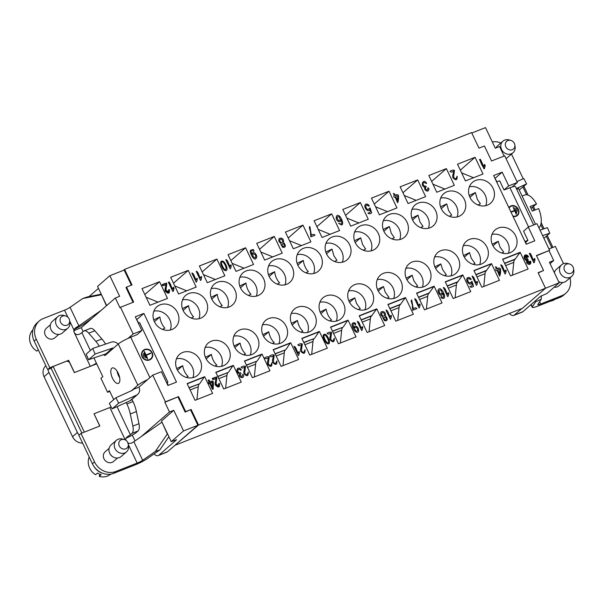 <?xml version="1.0" encoding="UTF-8"?>
<svg xmlns="http://www.w3.org/2000/svg" width="604" height="604" viewBox="0 0 604 604"><rect width="100%" height="100%" fill="white"/><g stroke="black" fill="none" stroke-linecap="round" stroke-linejoin="round"><path stroke-width="0.91" d="M461.615 172.872L473.551 177.735M520.172 252.298L528.107 269.014L510.554 275.93L502.619 259.222L520.172 252.298L514.963 259.426A10.238 4.477 -111.5 0 0 513.747 262.385L512.464 275.182M515.469 258.98L504.551 263.284M491.49 263.608L499.425 280.316L481.871 287.24L473.936 270.532L491.49 263.608L486.28 270.735A10.238 4.477 -111.5 0 0 485.065 273.695L483.781 286.485M486.786 270.29L475.869 274.594M462.807 274.918L470.743 291.626L453.189 298.55L445.254 281.834L462.807 274.918L457.59 282.045A10.238 4.477 -111.5 0 0 456.382 285.005L455.099 297.795M458.104 281.6L447.186 285.903M405.443 297.53L413.378 314.246L395.824 321.162L387.889 304.454L405.443 297.53L400.226 304.658A10.238 4.477 -111.5 0 0 399.017 307.617L397.734 320.407M400.739 304.212L389.822 308.516M434.125 286.221L442.06 302.936L424.506 309.852L416.571 293.144L434.125 286.221L428.908 293.348A10.238 4.477 -111.5 0 0 427.7 296.315L426.416 309.105M429.421 292.902L418.504 297.213M376.76 308.84L384.695 325.548L367.141 332.472L359.206 315.756L376.76 308.84L371.543 315.968A10.238 4.477 -111.5 0 0 370.335 318.927L369.052 331.717M372.056 315.522L361.139 319.826M340.369 343.027L341.653 330.237A10.238 4.477 68.5 0 1 342.861 327.277L332.457 331.135M311.687 354.337L312.97 341.539A10.238 4.477 68.5 0 1 314.178 338.58L303.774 342.438M283.004 365.639L284.288 352.849A10.238 4.477 68.5 0 1 285.496 349.89L275.092 353.748M254.322 376.949L255.605 364.159A10.238 4.477 68.5 0 1 256.813 361.2L246.409 365.058M225.639 388.259L226.923 375.469A10.238 4.477 68.5 0 1 228.131 372.502L217.727 376.368M196.957 399.561L198.24 386.771A10.238 4.477 68.5 0 1 199.448 383.812L189.044 387.67M158.044 302.121L146.108 297.259M186.727 290.811L174.79 285.949M215.409 279.501L203.472 274.639M244.091 268.199L232.155 263.336M272.774 256.889L260.837 252.027M301.456 245.579L289.52 240.717M318.202 229.407L330.139 234.276M346.885 218.104L358.821 222.967M375.567 206.794L387.504 211.657M404.25 195.485L416.186 200.347M432.932 184.182L444.869 189.044M519.644 252.766L502.717 259.433M490.954 264.069L474.034 270.743M462.271 275.379L445.352 282.045M404.906 297.991L387.987 304.665M433.589 286.689L416.669 293.355M376.224 309.301L359.304 315.975M343.374 326.824L347.542 320.611L330.622 327.277M314.692 338.134L318.859 331.921L301.94 338.587M286.009 349.444L290.177 343.223L273.257 349.897M257.327 360.754L261.494 354.533L244.575 361.2M228.644 372.056L232.812 365.843L215.892 372.509M199.962 383.366L204.129 377.145L187.21 383.819M524.936 241.464L527.926 240.339L523.585 231.181L528.274 227.089L536.948 223.676L549.61 250.343L536.443 255.53L543.562 270.524L538.104 272.676L545.495 288.244L198.52 425.035L167.353 451.86A10.238 4.477 68.5 0 1 166.757 452.222L158.195 455.597A10.238 4.477 -111.5 0 0 158.792 455.235L167.353 451.86M131.37 285.186L124.182 270.063L109.845 275.718L119.63 296.315L115.349 298.006L81.276 327.678L76.459 329.573A10.238 9.098 48.9 0 0 74.088 331.015A10.238 9.098 48.9 0 0 73.854 331.226L74.088 331.015M149.905 377.606L130.736 337.243L137.138 334.616L141.827 330.524L133.159 333.944L120.498 307.27L133.658 302.083L126.538 287.089L131.997 284.937L124.605 269.369L123.51 270.328M538.209 272.895L543.562 270.524M126.538 287.089L126.01 287.549L133.031 302.332M124.605 269.369L471.581 132.578L478.972 148.146L484.431 145.994L491.55 160.989L504.718 155.802L517.379 182.468L508.711 185.889L502.188 172.148L493.627 175.53L526.235 244.205L534.797 240.83L528.274 227.089M549.61 250.343L536.548 255.749M198.52 425.035L191.128 409.467L185.677 411.618L178.55 396.624L164.862 402.279L165.39 401.819L152.729 375.144L161.396 371.732L167.92 385.465L176.481 382.09L143.873 313.416L135.311 316.79L141.827 330.524M178.55 396.624L165.39 401.819M119.69 377.779A8.297 3.632 68.5 0 1 118.573 375.771A8.297 3.632 68.5 0 1 117.085 371.166M136.625 319.561L138.678 323.034M167.127 382.936L168.259 385.329M497.024 181.812L494.94 178.301M526.582 244.069L525.382 242.393M131.551 390.675L137.825 385.216A11.257 1.555 154.6 0 1 147.572 379.637L152.729 375.144M484.453 168.591L485.216 165.556L484.702 164.469L483.766 166.447L480.361 159.282L479.576 159.599L483.94 168.788L484.453 168.591C484.906 166.983 485.239 162.521 483.766 166.447L480.361 159.282C479.516 161.132 482.928 167.104 484.453 168.591M310.901 241.857L302.966 225.149L285.413 232.064L293.348 248.78L310.901 241.857M297.848 265.209A13.817 12.276 48.9 0 0 318.482 271.075A13.817 12.276 48.9 0 0 318.663 252.593A13.817 12.276 48.9 0 0 300.331 250.237A13.817 12.276 48.9 0 0 297.848 265.209L303.299 260.415L297.115 263.359M282.219 253.167L274.284 236.451L256.73 243.374L264.665 260.082L282.219 253.167M269.165 276.519A13.817 12.276 48.9 0 0 289.799 282.378A13.817 12.276 48.9 0 0 289.98 263.895A13.817 12.276 48.9 0 0 271.649 261.54A13.817 12.276 48.9 0 0 269.165 276.519M253.537 264.469L245.602 247.761L228.048 254.684L235.983 271.392L253.537 264.469M240.483 287.829A13.817 12.276 48.9 0 0 261.117 293.687A13.817 12.276 48.9 0 0 261.298 275.205A13.817 12.276 48.9 0 0 242.967 272.849A13.817 12.276 48.9 0 0 240.483 287.829M224.854 275.779L216.919 259.071L199.365 265.987L207.3 282.702L224.854 275.779M211.8 299.131A13.817 12.276 48.9 0 0 232.434 304.997A13.817 12.276 48.9 0 0 232.616 286.515A13.817 12.276 48.9 0 0 214.284 284.159A13.817 12.276 48.9 0 0 211.8 299.131M196.172 287.089L188.237 270.373L170.683 277.296L178.618 294.005L196.172 287.089M183.118 310.441A13.817 12.276 48.9 0 0 203.752 316.307A13.817 12.276 48.9 0 0 203.933 297.825A13.817 12.276 48.9 0 0 185.602 295.469A13.817 12.276 48.9 0 0 183.118 310.441M167.489 298.399L159.554 281.683L142 288.606L149.935 305.314L167.489 298.399M154.435 321.751A13.817 12.276 48.9 0 0 175.069 327.61A13.817 12.276 48.9 0 0 175.251 309.127A13.817 12.276 48.9 0 0 156.919 306.772A13.817 12.276 48.9 0 0 154.435 321.751M356.013 336.858L348.078 320.15L330.524 327.066L338.459 343.774L356.013 336.858M320.46 312.827A13.817 12.276 48.9 0 0 341.094 318.686A13.817 12.276 48.9 0 0 341.275 300.203A13.817 12.276 48.9 0 0 322.944 297.848A13.817 12.276 48.9 0 0 320.46 312.827M327.33 348.168L319.395 331.453L301.841 338.376L309.776 355.084L327.33 348.168M291.777 324.137A13.817 12.276 48.9 0 0 312.404 329.995A13.817 12.276 48.9 0 0 312.593 311.513A13.817 12.276 48.9 0 0 294.261 309.157A13.817 12.276 48.9 0 0 291.777 324.137M298.648 359.471L290.713 342.762L273.159 349.678L281.094 366.394L298.648 359.471M263.095 335.439A13.817 12.276 48.9 0 0 283.721 341.305A13.817 12.276 48.9 0 0 283.91 322.823A13.817 12.276 48.9 0 0 265.579 320.467A13.817 12.276 48.9 0 0 263.095 335.439M269.965 370.781L262.03 354.072L244.477 360.988L252.412 377.704L269.965 370.781M234.412 346.749A13.817 12.276 48.9 0 0 255.039 352.615A13.817 12.276 48.9 0 0 255.228 334.133A13.817 12.276 48.9 0 0 236.896 331.77A13.817 12.276 48.9 0 0 234.412 346.749M241.283 382.09L233.348 365.375L215.794 372.298L223.729 389.006L241.283 382.09M205.73 358.059A13.817 12.276 48.9 0 0 226.357 363.918A13.817 12.276 48.9 0 0 226.545 345.435A13.817 12.276 48.9 0 0 208.214 343.08A13.817 12.276 48.9 0 0 205.73 358.059M212.6 393.4L204.665 376.685L187.112 383.608L195.047 400.316L212.6 393.4M177.048 369.361A13.817 12.276 48.9 0 0 197.674 375.227A13.817 12.276 48.9 0 0 197.863 356.745A13.817 12.276 48.9 0 0 179.531 354.389A13.817 12.276 48.9 0 0 177.048 369.361M372.26 292.404A13.817 12.276 48.9 0 0 351.626 286.545A13.817 12.276 48.9 0 0 351.437 305.028A13.817 12.276 48.9 0 0 369.776 307.383A13.817 12.276 48.9 0 0 372.26 292.404M400.943 281.094A13.817 12.276 48.9 0 0 380.309 275.235A13.817 12.276 48.9 0 0 380.12 293.718A13.817 12.276 48.9 0 0 398.459 296.073A13.817 12.276 48.9 0 0 400.943 281.094M429.625 269.792A13.817 12.276 48.9 0 0 408.991 263.925A13.817 12.276 48.9 0 0 408.802 282.408A13.817 12.276 48.9 0 0 427.141 284.763A13.817 12.276 48.9 0 0 429.625 269.792M458.308 258.482A13.817 12.276 48.9 0 0 437.674 252.615A13.817 12.276 48.9 0 0 437.485 271.098A13.817 12.276 48.9 0 0 455.824 273.461A13.817 12.276 48.9 0 0 458.308 258.482M486.99 247.172A13.817 12.276 48.9 0 0 466.356 241.313A13.817 12.276 48.9 0 0 466.175 259.796A13.817 12.276 48.9 0 0 484.506 262.151A13.817 12.276 48.9 0 0 486.99 247.172M515.673 235.87A13.817 12.276 48.9 0 0 495.038 230.003A13.817 12.276 48.9 0 0 494.857 248.486A13.817 12.276 48.9 0 0 513.189 250.841A13.817 12.276 48.9 0 0 515.673 235.87M314.095 220.754L322.03 237.47L339.584 230.547L331.649 213.839L314.095 220.754M349.648 244.786A13.817 12.276 48.9 0 0 329.014 238.927A13.817 12.276 48.9 0 0 328.833 257.41A13.817 12.276 48.9 0 0 347.164 259.765A13.817 12.276 48.9 0 0 349.648 244.786M342.778 209.452L350.713 226.16L368.266 219.244L360.331 202.529L342.778 209.452M378.331 233.484A13.817 12.276 48.9 0 0 357.696 227.617A13.817 12.276 48.9 0 0 357.515 246.1A13.817 12.276 48.9 0 0 375.847 248.455A13.817 12.276 48.9 0 0 378.331 233.484M371.46 198.142L379.395 214.85L396.949 207.935L389.014 191.226L371.46 198.142M407.013 222.174A13.817 12.276 48.9 0 0 386.379 216.315A13.817 12.276 48.9 0 0 386.198 234.797A13.817 12.276 48.9 0 0 404.529 237.153A13.817 12.276 48.9 0 0 407.013 222.174M400.142 186.832L408.077 203.548L425.631 196.625L417.696 179.917L400.142 186.832M435.695 210.864A13.817 12.276 48.9 0 0 415.061 205.005A13.817 12.276 48.9 0 0 414.88 223.488A13.817 12.276 48.9 0 0 433.211 225.843A13.817 12.276 48.9 0 0 435.695 210.864M428.825 175.53L436.76 192.238L454.314 185.315L446.379 168.607L428.825 175.53M464.378 199.562A13.817 12.276 48.9 0 0 443.744 193.695A13.817 12.276 48.9 0 0 443.562 212.178A13.817 12.276 48.9 0 0 461.894 214.533A13.817 12.276 48.9 0 0 464.378 199.562M457.507 164.22L465.442 180.928L482.996 174.012L475.061 157.297L457.507 164.22M493.06 188.252A13.817 12.276 48.9 0 0 472.426 182.385A13.817 12.276 48.9 0 0 472.245 200.868A13.817 12.276 48.9 0 0 490.576 203.223A13.817 12.276 48.9 0 0 493.06 188.252M208.984 379.871L210.026 382.068L212.812 380.965L213.303 382L213.189 389.089L212.548 389.338L209.731 383.404L208.863 383.751L208.372 382.717L209.241 382.377L208.199 380.18L208.984 379.871L208.018 380.339M533.596 260.399L534.532 258.429L535.053 259.516L534.283 262.544L533.777 262.748L529.414 253.552L530.199 253.242L533.423 260.558L530.025 253.393L529.232 253.703M526.733 260.49C523.94 259.146 523.449 257.312 525.269 254.994C526.507 254.616 527.594 255.213 528.538 256.768L527.821 257.228L525.404 256.104L527.888 259.297L528.274 260.316L527.768 260.573L529.557 263.253L529.663 261.305L530.546 261.2L530.229 264.046L526.733 260.49M524.725 255.318L525.269 254.994C526.507 254.616 527.594 255.213 528.538 256.768C527.866 257.145 527.254 256.896 526.703 256.028C525.208 255.673 524.733 256.443 525.291 258.353C525.895 260.702 528.258 258.58 528.138 260.354C526.892 261.721 527.277 262.74 529.285 263.419L529.663 261.305C530.72 261.313 531.075 261.947 530.72 263.208C530.086 264.62 529.021 264.816 527.526 263.782C525.556 262.513 527.654 260.339 525.48 260.06C523.691 258.006 523.623 256.315 525.269 254.994L524.634 255.394M212.872 379.622L212.359 378.542L216.602 376.866L216.104 384.068L218.64 385.813L218.693 383.676L219.562 383.472L219.335 386.59L215.522 385.193L216.021 378.383L212.872 379.622M172.623 289.112L173.559 287.134L174.073 288.221L173.31 291.256L172.797 291.453L168.433 282.257L169.218 281.947L172.442 289.263L169.044 282.106L168.252 282.415M162.786 285.767L162.272 284.688L166.515 283.019L166.017 290.214L168.554 291.959L168.607 289.822L169.475 289.618L169.248 292.736L165.436 291.339L165.934 284.529L162.786 285.767M334.556 261.517L336.972 260.294L333.906 255.847L331.981 249.105L326.515 253.869M331.981 249.105L325.798 252.049M325.941 243.344A13.817 12.276 -131.1 0 1 341.773 251.649A13.817 12.276 -131.1 0 1 342.362 262.204M331.649 213.839L316.904 226.674M363.238 250.207L365.654 248.991L362.589 244.537L360.663 237.802L355.197 242.559M360.663 237.802L354.48 240.739M354.623 232.042A13.817 12.276 -131.1 0 1 370.456 240.339A13.817 12.276 -131.1 0 1 371.045 250.902M360.331 202.529L345.586 215.371M391.921 238.905L394.336 237.682L391.271 233.227L389.346 226.492L383.88 231.257M389.346 226.492L383.163 229.437M383.306 220.732A13.817 12.276 -131.1 0 1 399.138 229.037A13.817 12.276 -131.1 0 1 399.727 239.592M389.014 191.226L374.269 204.061M420.603 227.595L423.019 226.372L419.954 221.925L418.028 215.183L412.562 219.947M418.028 215.183L411.845 218.127M411.988 209.422A13.817 12.276 -131.1 0 1 427.821 217.727A13.817 12.276 -131.1 0 1 428.41 228.282M417.696 179.917L402.951 192.752M449.285 216.285L451.701 215.062L448.636 210.615L446.711 203.88L441.245 208.637M446.711 203.88L440.527 206.817M440.671 198.112A13.817 12.276 -131.1 0 1 456.503 206.417A13.817 12.276 -131.1 0 1 457.092 216.972M446.379 168.607L431.634 181.449M477.968 204.975L480.384 203.759L477.319 199.305L475.393 192.57L469.927 197.334M475.393 192.57L469.21 195.507M469.353 186.81A13.817 12.276 -131.1 0 1 485.186 195.107A13.817 12.276 -131.1 0 1 485.775 205.67M475.061 157.297L460.316 170.139M545.495 288.244L522.49 308.282L175.515 445.072M358.376 309.558L360.248 308.629L356.519 303.457L354.797 297.84L348.802 300.747M348.546 290.962A13.817 12.276 -131.1 0 1 364.378 299.267A13.817 12.276 -131.1 0 1 364.975 309.822M387.058 298.255L388.931 297.319L385.201 292.155L383.48 286.53L377.485 289.444M377.228 279.652A13.817 12.276 -131.1 0 1 393.061 287.957A13.817 12.276 -131.1 0 1 393.657 298.512M415.741 286.945L417.613 286.009L413.883 280.845L412.162 275.22L406.167 278.134M405.911 268.342A13.817 12.276 -131.1 0 1 421.751 276.647A13.817 12.276 -131.1 0 1 422.339 287.202M444.431 275.635L446.296 274.707L442.566 269.535L440.844 263.918L434.85 266.825M434.593 257.04A13.817 12.276 -131.1 0 1 450.433 265.337A13.817 12.276 -131.1 0 1 451.022 275.9M473.113 264.333L474.978 263.397L471.248 258.233L469.527 252.608L463.532 255.515M463.283 245.73A13.817 12.276 -131.1 0 1 479.115 254.035A13.817 12.276 -131.1 0 1 479.704 264.59M501.796 253.023L503.661 252.087L499.931 246.923L498.209 241.298L492.215 244.212M491.966 234.42A13.817 12.276 -131.1 0 1 507.798 242.725A13.817 12.276 -131.1 0 1 508.387 253.28M178.021 397.092L185.141 412.079L185.677 411.618M185.141 412.079L191.128 409.467M136.965 319.425L143.873 313.416M329.693 320.867L331.566 319.931C328.787 317.296 326.975 313.702 326.115 309.15L320.12 312.057M319.863 302.272A13.817 12.276 -131.1 0 1 333.4 307.066A13.817 12.276 -131.1 0 1 336.292 321.132M347.542 320.611L348.078 320.15M301.011 332.177L302.883 331.241C300.105 328.606 298.293 325.012 297.432 320.452L291.438 323.367M291.181 313.574A13.817 12.276 -131.1 0 1 304.718 318.376A13.817 12.276 -131.1 0 1 307.61 332.434M318.859 331.921L319.395 331.453M272.329 343.48L274.193 342.551C271.423 339.916 269.611 336.322 268.75 331.762L262.755 334.669M262.498 324.884A13.817 12.276 -131.1 0 1 276.036 329.678A13.817 12.276 -131.1 0 1 278.927 343.744M290.177 343.223L290.713 342.762M243.646 354.79L245.511 353.861C242.74 351.226 240.921 347.625 240.067 343.072L234.073 345.979M233.816 336.194A13.817 12.276 -131.1 0 1 247.353 340.988A13.817 12.276 -131.1 0 1 250.245 355.054M261.494 354.533L262.03 354.072M214.964 366.099L216.828 365.163C214.058 362.528 212.238 358.935 211.385 354.374L205.39 357.289M205.133 347.496A13.817 12.276 -131.1 0 1 218.671 352.298A13.817 12.276 -131.1 0 1 221.562 366.356M232.812 365.843L233.348 365.375M186.281 377.409L188.146 376.473C185.375 373.838 183.556 370.244 182.702 365.684L176.708 368.599M176.451 358.806A13.817 12.276 -131.1 0 1 189.988 363.6A13.817 12.276 -131.1 0 1 192.88 377.666M204.129 377.145L204.665 376.685M297.259 254.654A13.817 12.276 -131.1 0 1 310.788 259.448A13.817 12.276 -131.1 0 1 313.68 273.514M305.873 272.827L308.289 271.604C305.579 268.659 303.918 264.929 303.299 260.415M288.221 237.984L302.966 225.149M269.15 276.489L274.616 271.724L268.433 274.661M268.576 265.964A13.817 12.276 -131.1 0 1 282.106 270.758A13.817 12.276 -131.1 0 1 284.997 284.824M277.191 284.129L279.607 282.914C276.896 279.962 275.235 276.232 274.616 271.724M259.539 249.293L274.284 236.451M240.468 287.791L245.934 283.034L239.75 285.971M239.894 277.266A13.817 12.276 -131.1 0 1 253.423 282.068A13.817 12.276 -131.1 0 1 256.315 296.126M248.508 295.439L250.924 294.216C248.214 291.271 246.553 287.542 245.934 283.034M230.856 260.596L245.602 247.761M211.785 299.101L217.251 294.337L211.068 297.281M211.211 288.576A13.817 12.276 -131.1 0 1 224.741 293.37A13.817 12.276 -131.1 0 1 227.632 307.436M219.826 306.749L222.242 305.526C219.531 302.581 217.87 298.852 217.251 294.337M202.174 271.906L216.919 259.071M183.103 310.411L188.569 305.647L182.385 308.584M182.529 299.886A13.817 12.276 -131.1 0 1 196.058 304.68A13.817 12.276 -131.1 0 1 198.95 318.746M191.143 318.059L193.559 316.836C190.849 313.891 189.188 310.162 188.569 305.647M173.491 283.216L188.237 270.373M154.42 321.713L159.886 316.957L153.703 319.894M153.846 311.196A13.817 12.276 -131.1 0 1 167.376 315.99A13.817 12.276 -131.1 0 1 170.268 330.056M162.461 329.361L164.877 328.146C162.166 325.194 160.505 321.464 159.886 316.957M144.809 294.526L159.554 281.683M166.847 383.215L167.904 382.158L139.645 322.642L138.339 323.178M166.598 382.694L167.904 382.158M142.076 356.79A5.844 5.398 -135 0 1 142.989 350.584A5.844 5.398 -135 0 1 144.643 349.489A5.844 5.398 -135 0 1 151.634 351.724A5.844 5.398 -135 0 1 151.257 358.859A5.844 5.398 -135 0 1 142.076 356.79M116.406 440.301L111.098 444.929A7.678 6.818 48.9 0 0 109.294 447.647A7.678 6.818 48.9 0 0 109.505 452.751L109.686 453.219A6.395 5.685 48.9 0 0 109.868 453.627A6.395 5.685 48.9 0 0 112.774 456.76L113.212 457.009A7.678 6.818 48.9 0 0 121.177 456.503L126.493 451.883A7.678 6.818 -131.1 0 1 119.215 452.736A7.678 6.818 -131.1 0 1 114.601 443.026A7.678 6.818 -131.1 0 1 116.406 440.301A7.678 6.818 -131.1 0 1 122.627 439.063L124.356 439.553A5.119 4.545 48.9 0 0 118.912 442.536A5.119 4.545 48.9 0 0 122.083 448.674A5.119 4.545 48.9 0 0 128.327 444.106A5.119 4.545 48.9 0 0 124.356 439.553M109.097 448.372L105.111 451.837A6.395 5.685 48.9 0 0 103.963 458.768A6.395 5.685 48.9 0 0 113.514 461.486L117.493 458.013M109.505 452.751A7.678 6.818 48.9 0 0 113.212 457.009M128.327 444.106L128.577 445.888A7.678 6.818 -131.1 0 1 126.493 451.883M57.712 316.685L52.405 321.313A7.678 6.818 48.9 0 0 50.593 324.031A7.678 6.818 48.9 0 0 50.804 329.135L50.993 329.603A6.395 5.685 48.9 0 0 51.166 330.011A6.395 5.685 48.9 0 0 54.081 333.144L54.511 333.393A7.678 6.818 48.9 0 0 62.484 332.887L67.791 328.266A7.678 6.818 -131.1 0 1 60.521 329.12A7.678 6.818 -131.1 0 1 55.908 319.41A7.678 6.818 -131.1 0 1 57.712 316.685A7.678 6.818 -131.1 0 1 63.926 315.447L65.662 315.937A5.119 4.545 48.9 0 0 60.211 318.92A5.119 4.545 48.9 0 0 63.382 325.058A5.119 4.545 48.9 0 0 69.626 320.49A5.119 4.545 48.9 0 0 65.662 315.937M50.396 324.756L46.417 328.221A6.395 5.685 48.9 0 0 45.262 335.152A6.395 5.685 48.9 0 0 54.813 337.87L58.799 334.397M50.804 329.135A7.678 6.818 48.9 0 0 54.511 333.393M69.626 320.49L69.883 322.279A7.678 6.818 -131.1 0 1 67.791 328.266M143.156 354.759L144.205 357.508M150.721 353.453L150.547 353.098L146.1 354.925L144.16 351.702L147.527 358.791L146.266 355.28L150.721 353.453M142.416 356.654A5.451 5.036 -135 0 1 143.269 350.864A5.451 5.036 -135 0 1 144.809 349.844A5.451 5.036 -135 0 1 151.332 351.928A5.451 5.036 -135 0 1 150.977 358.572A5.451 5.036 -135 0 1 142.416 356.654M143.85 353.204L146.123 357.991L143.548 353.431M142.665 460.256L155.349 451.43L159.856 449.889L147.172 458.715A11.257 1.555 154.6 0 1 135.024 464.929L113.718 473.332L115.84 471.482L137.146 463.079A5.119 0.702 154.6 0 0 142.665 460.256L133.862 441.713A5.119 0.702 154.6 0 1 131.113 443.291L127.761 443.321M125.587 440.082L126.153 437.862L128.131 436.179L126.077 437.968M113.718 473.332A16.889 15.009 -131.1 0 1 92.412 463.789L78.882 435.288L81.004 433.438L99.841 426.016L94.028 413.77L109.868 407.526A5.119 0.702 154.6 0 0 111.166 406.975M131.951 399.365L133.001 401.569A20.468 8.954 -111.5 0 1 136.398 411.55L138.958 423.698A10.238 4.477 -111.5 0 1 138.067 430.946L136.021 432.728A11.257 1.555 -25.4 0 1 125.904 438.293M128.131 436.179A5.119 0.702 -25.4 0 0 130.373 434.744L131.966 433.355A10.238 4.477 -111.5 0 0 132.857 426.107L130.298 413.959A20.468 8.954 -111.5 0 0 126.9 403.978L126.206 402.513M81.902 433.091L51.114 368.244L47.686 369.595L34.156 341.094A16.889 15.009 -131.1 0 1 37.191 322.785L39.313 320.935A16.889 15.009 -131.1 0 1 43.231 318.565L64.537 310.162A5.119 0.702 154.6 0 0 70.056 307.338L82.74 298.512L87.24 296.972L101.215 294.156M99.282 346.22A20.468 8.954 -111.5 0 0 95.825 341.358L88.728 333.166A10.238 4.477 -111.5 0 0 84.084 330.894A10.238 4.477 -111.5 0 0 83.488 331.256L81.895 332.645A5.119 0.702 -25.4 0 1 79.653 334.087C77.38 335.19 75.56 334.646 74.216 332.442L90.298 366.318L74.458 372.562L68.645 360.316L49.807 367.745L36.278 339.244A16.889 15.009 -131.1 0 1 39.313 320.935M101.17 310.35L78.86 325.881A5.119 0.702 154.6 0 1 76.112 327.459L73.922 329.927A3.835 3.413 48.9 0 0 74.216 332.442M74.133 329.323A11.257 1.555 154.6 0 0 83.367 324.34L92.042 318.3M106.425 305.775L101.472 294.699M159.856 449.889L168.893 436.684M155.349 451.43L167.3 433.974L162.015 422.204M47.686 369.595L49.807 367.745M115.84 471.482A16.889 15.009 -131.1 0 1 94.541 461.939L81.004 433.438M113.703 399.637L109.452 390.675L107.595 392.29L100.959 378.331L102.823 376.707L96.353 363.087A5.119 0.702 -25.4 0 1 90.298 366.318M133.862 441.713L161.759 422.294M101.215 294.79L82.74 298.512M130.736 337.243A11.257 1.555 154.6 0 0 128.01 338.429A11.257 1.555 154.6 0 0 118.263 344.008L113.258 348.372A0.513 0.453 -131.1 0 0 112.631 348.07L95.107 354.035L92.722 348.455L86.176 354.155L88.554 359.735L95.107 354.035M118.157 344.099A6.652 5.912 -131.1 0 0 111.295 342.136L92.722 348.455M103.616 354.616A3.073 1.344 68.5 0 0 105.111 355.416A3.073 1.344 68.5 0 0 105.292 355.303L106.704 354.072A0.513 0.453 -131.1 0 0 106.078 353.778L88.554 359.735M118.694 403.155L115.862 397.749L109.316 403.457L112.148 408.855L118.694 403.155L136.466 395.144A6.652 5.912 -131.1 0 0 137.765 394.306A6.652 5.912 -131.1 0 0 139.328 388.025L138.92 387.172L147.572 379.637M115.862 397.749L132.631 390.192A0.513 0.453 -131.1 0 0 132.82 389.572L138.92 387.172M112.148 408.855L129.913 400.845L136.466 395.144M151.166 358.942A5.844 5.398 45 0 0 151.423 351.845A5.844 5.398 45 0 0 144.462 349.663A5.844 5.398 45 0 0 142.906 350.667M143.186 350.947A5.451 5.036 45 0 0 143.095 351.037A5.451 5.036 45 0 0 143.39 358.451A5.451 5.036 45 0 0 150.804 358.753A5.451 5.036 45 0 0 150.887 358.663M145.904 358.081L143.677 353.378M146.266 355.28L147.648 358.738M150.547 353.098L150.502 353.544M146.1 354.925L150.373 353.272M144.499 351.558L145.926 355.099M32.903 329.852A14.073 12.503 -131.1 0 0 30.2 334.269A14.073 12.503 -131.1 0 0 36.874 351.128L38.324 349.867M110.653 474.155A14.073 12.503 -131.1 0 1 99.222 476.382L99.932 474.268M89.211 457.047A14.073 12.503 -131.1 0 0 88.894 457.885A14.073 12.503 -131.1 0 0 95.568 474.744L97.516 473.053A14.073 12.503 48.9 0 0 101.17 474.684L99.222 476.382M93.975 466.477A14.073 12.503 48.9 0 0 102.68 473.272M508.711 185.889L504.015 189.973L509.965 187.738A11.257 1.555 -25.4 0 1 512.23 186.953A11.257 1.555 -25.4 0 1 515.431 186.606L533.649 224.975M516.669 189.203L518.519 188.471L535.499 224.243M508.915 207.731A5.844 4.953 -128.2 0 1 510.002 206.462A5.844 4.953 -128.2 0 1 518.315 209.286A5.844 4.953 -128.2 0 1 517.235 215.643A5.844 4.953 -128.2 0 1 516.103 216.285A5.844 4.953 -128.2 0 1 513.023 216.368M504.015 189.973L499.667 180.815L496.677 181.947M554.23 287.149A6.395 5.685 48.9 0 0 558.738 285.964L562.717 282.491M573.551 268.584A5.119 4.545 48.9 0 0 569.58 264.031A5.119 4.545 48.9 0 0 564.136 267.013A5.119 4.545 48.9 0 0 567.307 273.151A5.119 4.545 48.9 0 0 573.551 268.584L573.8 270.365A7.678 6.818 -131.1 0 1 571.716 276.36A7.678 6.818 -131.1 0 1 564.438 277.213A7.678 6.818 -131.1 0 1 559.825 267.504A7.678 6.818 -131.1 0 1 561.629 264.779L556.322 269.407A7.678 6.818 48.9 0 0 554.517 272.125A7.678 6.818 48.9 0 0 554.366 272.646M558.609 281.585A7.678 6.818 48.9 0 0 566.401 280.981L571.716 276.36M561.629 264.779A7.678 6.818 -131.1 0 1 567.851 263.533L569.58 264.031M517.356 211.211L516.412 208.433M511.052 212.223L514.578 210.902L516.495 214.148L513.128 207.059L514.412 210.547L510.886 211.868M509.127 208.169A5.451 4.621 -128.2 0 1 510.244 206.772A5.451 4.621 -128.2 0 1 517.998 209.407A5.451 4.621 -128.2 0 1 516.994 215.334A5.451 4.621 -128.2 0 1 515.937 215.93A5.451 4.621 -128.2 0 1 512.811 215.93M516.745 212.699L514.789 207.791M569.972 277.878A16.889 15.009 -131.1 0 1 565.835 293.25L563.713 295.099A16.889 15.009 -131.1 0 1 559.795 297.47L538.489 305.873A11.257 1.555 -25.4 0 1 532.215 307.308A11.257 1.555 -25.4 0 1 532.32 306.877L535.703 301.713L535.786 300.46M565.835 293.25A16.889 15.009 -131.1 0 1 561.924 295.62L540.618 304.023A5.119 0.702 -25.4 0 1 537.764 304.673A5.119 0.702 -25.4 0 1 537.809 304.476L541.199 299.312L535.703 301.713M548.953 248.961L555.34 246.44L563.517 263.661M492.283 141.895A16.889 15.009 -131.1 0 1 500.867 142.959M511.482 154.08L523.207 178.776M541.403 295.877L541.199 299.312M542.626 235.636L549.776 233.204L543.902 238.323M540.014 230.139L547.39 227.632L549.776 233.204M516.964 181.593L523.796 178.512L526.628 183.91L519.236 189.996M526.628 183.91L516.352 188.546M517.1 215.749A5.844 4.953 51.8 0 0 517.855 209.12M516.488 207.391A5.844 4.953 51.8 0 0 509.867 206.568M512.97 216.27A5.451 4.621 51.8 0 0 515.665 216.141A5.451 4.621 51.8 0 0 516.722 215.545A5.451 4.621 51.8 0 0 516.85 215.439M510.116 206.878A5.451 4.621 51.8 0 0 509.972 206.983A5.451 4.621 51.8 0 0 509.051 208.018M510.931 211.966L514.412 210.547M513.128 207.059L516.178 214.269M538.904 227.791A17.909 7.837 -111.5 0 0 538.685 208.576L532.26 211.106A17.909 7.837 -111.5 0 0 531.241 208.765A17.909 7.837 -111.5 0 0 530.086 206.53L536.511 203.993L530.984 208.229M536.511 203.993A17.909 7.837 -111.5 0 0 524.899 194.964L522.12 196.058M505.963 158.429A7.678 6.818 48.9 0 0 507.707 157.365L513.015 152.744A7.678 6.818 -131.1 0 1 505.744 153.597A7.678 6.818 -131.1 0 1 501.131 143.888A7.678 6.818 -131.1 0 1 502.936 141.162A7.678 6.818 -131.1 0 1 509.149 139.924L510.886 140.415A5.119 4.545 48.9 0 0 505.435 143.397A5.119 4.545 48.9 0 0 508.606 149.535A5.119 4.545 48.9 0 0 514.85 144.968A5.119 4.545 48.9 0 0 510.886 140.415M502.936 141.162L497.628 145.791A7.678 6.818 48.9 0 0 496.05 147.92M514.85 144.968L515.106 146.749A7.678 6.818 -131.1 0 1 513.015 152.744M554.842 299.425A14.073 12.503 -131.1 0 1 550.229 301.245M509.361 313.461A10.238 4.477 -111.5 0 0 513.732 315.431A10.238 4.477 -111.5 0 0 514.329 315.069L522.89 311.694A10.238 4.477 68.5 0 1 522.294 312.057L513.732 315.431M154.088 453.906A10.238 4.477 -111.5 0 0 158.195 455.597M45.836 365.707A10.238 9.098 48.9 0 0 44.069 376.737L72.548 436.707A10.238 9.098 48.9 0 0 82.582 443.087M72.548 436.707L77.418 432.472A10.238 9.098 48.9 0 0 79.124 435.076M48.01 369.467A10.238 9.098 48.9 0 0 48.939 372.494L44.069 376.737M552.713 247.481A10.238 9.098 48.9 0 0 551.965 245.39L547.232 235.417M523.902 186.289L528.085 195.092M533.536 206.583L535.144 209.966M541.169 222.657L544.068 228.757M77.418 432.472L48.939 372.494M109.845 275.718L97.546 286.432L106.644 305.586M98.467 288.38L89.007 296.617M522.89 311.694L540.701 296.179L546.899 293.536L559.198 282.823L549.413 262.219L553.694 260.535L550.101 263.669M164.862 402.279L169.475 412.011L173.756 410.32L161.457 421.033L171.242 441.637L176.602 439.72L158.792 455.235M471.792 133.023L485.503 127.618L495.288 148.222L499.568 146.53L504.083 156.051M521.811 308.553L514.329 315.069M545.487 288.229L559.198 282.823M173.756 410.32L183.541 430.924L197.886 425.269L175.409 444.846M183.541 430.924L171.242 441.637M169.475 412.011L141.359 436.496M512.23 186.953L517.379 182.468M553.694 260.535L549.081 250.803M133.159 333.944L128.01 338.429M120.498 307.27L119.97 307.738L115.349 298.006M83.126 331.573L81.276 327.678M105.541 344.091A20.468 8.954 -111.5 0 0 101.925 338.957L94.828 330.758A10.238 4.477 -111.5 0 0 90.185 328.485L84.084 330.894M135.039 440.897L132.284 435.106M197.886 425.269L190.6 409.927M118.21 373.181A8.297 3.632 68.5 0 1 118.384 383.397A8.297 3.632 68.5 0 1 111.967 377.009A8.297 3.632 68.5 0 1 112.299 367.957A8.297 3.632 68.5 0 1 118.21 373.181M502.188 172.148L495.288 178.165M527.926 240.339L525.722 242.257M96.708 363.834L74.458 372.562M99.736 426.054L94.028 413.77M137.765 394.306L131.219 400.007A6.652 5.912 -131.1 0 1 129.913 400.845M107.595 392.29L109.807 391.422M522.973 187.097L526.597 194.73M532.607 207.391L534.042 210.403M540.791 224.635L542.936 229.143M546.303 236.232L551.807 247.836M51.114 368.244L53.144 366.469L84.326 432.132M74.375 372.638L69.369 362.113L66.953 361.026L53.144 366.469M67.535 361.283L68.645 360.316M464.317 257.145L469.527 252.608M435.635 268.455L440.844 263.918M406.953 279.765L412.162 275.22M378.263 291.075L383.48 286.53M349.58 302.377L354.797 297.84M326.115 309.15L320.898 313.687M297.432 320.452L292.215 324.997M268.75 331.762L263.533 336.3M240.067 343.072L234.85 347.61M211.385 354.374L206.168 358.919M182.702 365.684L177.485 370.229M493 245.843L498.209 241.298M210.517 383.095L212.48 387.224C212.246 385.209 213.567 380.86 210.517 383.095L212.525 382.302L212.48 387.224M210.026 382.068C211.468 381.003 212.563 380.981 213.303 382C213.567 384.831 213.318 387.277 212.548 389.338C211.234 387.715 210.856 383.329 208.863 383.751C208.252 382.385 209.686 381.939 208.199 380.18C209.09 379.976 209.701 380.603 210.026 382.068L208.81 380.029M212.812 380.965L209.852 382.219M213.303 382L212.638 381.124M213.016 389.24L213.129 382.151M209.241 382.377L208.191 382.876M485.216 165.556L484.272 168.743M484.521 164.628L485.042 165.715M483.766 166.447L480.361 159.282M479.402 159.75L480.188 159.441M535.053 259.516L534.359 258.58M534.11 262.695L534.872 259.667M528.357 256.919C527.42 255.364 526.333 254.775 525.095 255.145M528.092 260.467L525.321 256.187M529.459 263.329L527.685 260.656M530.546 261.2L529.489 261.464M530.138 264.122L530.372 261.351M216.602 376.866L212.185 378.7M218.55 385.881L215.93 384.219L216.428 377.024M219.562 383.472L218.52 383.827M219.244 386.666L219.388 383.631M174.073 288.221L173.378 287.293M173.129 291.407L173.892 288.38M166.515 283.019L162.091 284.846M168.463 292.026L165.836 290.365L166.342 283.17M169.475 289.618L168.433 289.973M169.158 292.812L169.294 289.777M162.272 284.688C164.145 283.518 165.655 283.231 166.795 283.835L165.987 289.55C166.145 291.49 166.893 292.359 168.222 292.155L169.475 289.618C169.664 293.635 168.312 294.208 165.436 291.339C164.205 290.63 166.017 285.564 165.934 284.529C164.341 285.684 163.118 285.737 162.272 284.688M173.001 288.048C174.594 285.881 173.484 291.271 172.797 291.453L168.433 282.257C170.555 282.385 171.128 287.104 172.623 289.112L173.001 288.048M212.359 378.542C214.239 377.372 215.741 377.085 216.881 377.689L216.073 383.397C216.232 385.344 216.979 386.213 218.308 386.009L219.562 383.472C219.75 387.489 218.406 388.062 215.53 385.193C214.299 384.484 216.111 379.418 216.021 378.383C214.428 379.538 213.212 379.591 212.359 378.542M196.443 278.806C198.029 276.64 196.919 282.03 196.24 282.211L191.868 273.023C193.997 273.144 194.571 277.863 196.058 279.871L196.443 278.806M238.089 368.206C239.327 367.836 240.415 368.425 241.351 369.98C240.686 370.358 240.075 370.116 239.516 369.248C238.021 368.893 237.553 369.663 238.112 371.573C238.716 373.921 241.079 371.8 240.958 373.574C239.713 374.933 240.098 375.96 242.106 376.632L242.483 374.525C243.533 374.533 243.888 375.167 243.54 376.428C242.906 377.84 241.834 378.029 240.347 377.002C238.376 375.726 240.475 373.559 238.301 373.28C236.511 371.226 236.436 369.535 238.089 368.206M200.762 277.1C202.355 274.941 201.245 280.332 200.558 280.513L196.194 271.317C198.316 271.438 198.897 276.164 200.385 278.165L200.762 277.1M241.056 367.232C242.929 366.062 244.439 365.775 245.579 366.371L244.771 372.087C244.93 374.035 245.677 374.903 247.006 374.691L248.259 372.162C248.448 376.179 247.096 376.745 244.22 373.876C242.989 373.166 244.801 368.108 244.718 367.066C243.125 368.229 241.902 368.281 241.056 367.232M225.639 269.52C227.466 267.24 222.385 260.248 222.076 262.023C219.743 261.29 224.643 271.611 225.639 269.52M264.718 357.9C266.591 356.73 268.101 356.443 269.241 357.047L268.433 362.762C268.591 364.703 269.339 365.571 270.668 365.367L271.921 362.83C272.11 366.847 270.758 367.421 267.882 364.552C266.651 363.842 268.463 358.784 268.38 357.742C266.787 358.897 265.564 358.95 264.718 357.9M223.54 261.479C226.779 264.409 228.667 271.906 225.028 270.509C223.435 269.943 222.008 267.738 220.754 263.903C220.483 261.283 221.419 260.475 223.54 261.479M230.388 265.42C231.981 263.261 230.871 268.652 230.184 268.833L225.821 259.637C227.942 259.758 228.516 264.484 230.011 266.485L230.388 265.42M269.701 355.937C271.581 354.767 273.091 354.48 274.231 355.077L273.416 360.792C273.582 362.74 274.322 363.608 275.658 363.397L276.911 360.867C277.093 364.884 275.749 365.45 272.872 362.581C271.641 361.872 273.453 356.813 273.363 355.771C271.777 356.934 270.554 356.987 269.701 355.937M298.557 352.147C300.143 349.988 299.033 355.378 298.353 355.56L293.982 346.364C296.111 346.485 296.685 351.211 298.172 353.219L298.557 352.147M255.22 257.855C256.27 255.885 255.62 254.488 253.257 253.68C252.291 255.688 252.94 257.077 255.22 257.855M254.722 252.902C257.047 255.318 257.395 257.266 255.756 258.746C253.997 260.86 249.422 252.812 250.433 250.396L252.925 249.475C254.095 250.094 254.314 250.713 253.589 251.324L251.83 250.29C250.871 250.736 250.939 252.117 252.019 254.42C252.208 252.631 253.106 252.125 254.722 252.902M297.802 344.861C299.675 343.684 301.185 343.404 302.325 344.001L301.517 349.716C301.675 351.664 302.423 352.532 303.752 352.321L305.005 349.791C305.194 353.801 303.842 354.374 300.966 351.505C299.735 350.796 301.547 345.737 301.464 344.695C299.871 345.858 298.648 345.911 297.802 344.861M328.644 341.736C327.813 336.738 323.638 332.94 323.963 336.345C324.756 341.132 328.931 344.99 328.644 341.736M325.986 334.692C329.218 337.621 331.113 345.118 327.474 343.721C325.881 343.155 324.454 340.95 323.2 337.115C322.929 334.495 323.857 333.687 325.986 334.692M283.91 246.553C284.771 244.945 284.31 243.986 282.536 243.684C281.645 245.194 282.106 246.153 283.91 246.553M282.8 241.864C282.189 239.124 281.139 238.482 279.644 239.939C280.309 242.755 281.358 243.397 282.8 241.864M281.819 238.323C284.733 239.599 282.596 243.05 284.303 243.344C286.07 246.258 285.526 247.58 282.672 247.308L281.064 244.612C281.177 243.873 280.528 242.906 279.108 241.736C278.316 238.791 279.222 237.659 281.819 238.323M327.089 333.31C328.969 332.14 330.479 331.853 331.619 332.457L330.803 338.164C330.969 340.112 331.709 340.981 333.046 340.777L334.299 338.24C334.48 342.257 333.136 342.83 330.26 339.961C329.029 339.252 330.841 334.186 330.75 333.151C329.165 334.306 327.942 334.359 327.089 333.31M357.734 330.312C357.002 327.225 355.922 326.454 354.51 328.01C355.401 331.219 356.473 331.989 357.734 330.312M354.873 326.039C357.115 326.032 358.391 327.61 358.685 330.758C358.217 334.133 353.634 331.875 352.283 325.722C350.728 321.758 356.896 322.181 355.477 324.756C354.095 323.246 353.287 323.336 353.053 325.02L353.914 327.851L354.873 326.039M311.377 235.356C312.963 234.201 314.186 234.141 315.031 235.198L310.879 236.836L310.501 233.008C310.977 231.03 308.35 227.482 309.844 226.508L311.377 235.356M361.894 327.179C363.48 325.012 362.37 330.403 361.683 330.592L357.319 321.396C359.44 321.517 360.022 326.236 361.509 328.244L361.894 327.179M386.364 319.274C385.828 317.047 385.005 316.564 383.88 317.817C384.401 319.999 385.231 320.49 386.364 319.274M384.695 315.296C384.084 312.555 383.034 311.906 381.547 313.37C382.204 316.186 383.253 316.828 384.695 315.296M340.279 219.735C339.471 216.655 338.383 215.87 337.032 217.387C337.84 220.543 338.919 221.328 340.279 219.735M383.721 311.755C386.628 313.031 384.491 316.481 386.205 316.768C387.964 319.682 387.428 321.011 384.574 320.739L382.959 318.044C383.079 317.296 382.43 316.337 381.003 315.16C380.21 312.223 381.116 311.083 383.721 311.755M339.259 215.953C341.834 218.104 344.091 224.96 341.524 224.937L338.625 223.374L341.139 223.993C342.068 223.472 342 222.098 340.92 219.864C340.671 221.728 339.765 222.242 338.21 221.396C334.956 219.441 335.96 213.378 339.259 215.953M390.577 315.869C392.162 313.71 391.052 319.101 390.373 319.282L386.001 310.086C388.123 310.207 388.704 314.933 390.192 316.941L390.577 315.869M413.242 308.795C414.835 307.64 416.05 307.587 416.896 308.636L412.743 310.275L412.366 306.447C412.849 304.469 410.214 300.92 411.709 299.954L413.242 308.795M366.016 204.175C367.277 203.782 368.372 204.356 369.293 205.919C368.629 206.304 368.017 206.07 367.474 205.217C365.896 204.786 365.465 205.67 366.167 207.874C367.745 210.955 368.976 208.667 370.071 207.904L371.687 212.857C370.078 214.02 368.84 214.08 367.979 213.038C370.282 212.751 370.864 211.551 369.724 209.429C368.07 213.839 362.347 205.458 366.016 204.175M419.251 304.567C420.837 302.4 419.727 307.791 419.048 307.972L414.676 298.784C416.805 298.904 417.379 303.623 418.866 305.632L419.251 304.567M442.188 293.159C441.381 290.079 440.293 289.293 438.942 290.811C439.75 293.967 440.837 294.752 442.188 293.159M439.07 288.976C440.731 287.157 444.695 293.521 444.559 296.67C445.08 299.508 439.682 298.467 441.275 296.398C442.845 297.953 443.623 297.651 443.615 295.492L442.838 293.287L441.856 295.122C439.682 296.496 436.292 289.837 439.07 288.976M395.673 196.496L397.636 200.626C397.409 198.61 398.723 194.262 395.673 196.496M395.19 195.469C396.632 194.405 397.719 194.382 398.459 195.402C398.731 198.233 398.474 200.687 397.704 202.74C396.398 201.117 396.013 196.738 394.019 197.153C393.408 195.787 394.85 195.341 393.355 193.59C394.246 193.378 394.857 194.005 395.19 195.469M447.934 293.257C449.519 291.098 448.41 296.488 447.723 296.67L443.359 287.474C445.48 287.595 446.062 292.321 447.549 294.329L447.934 293.257M467.911 277.606C469.172 277.206 470.267 277.787 471.188 279.35C470.516 279.735 469.912 279.501 469.368 278.648C467.79 278.218 467.353 279.101 468.055 281.305C469.64 284.378 470.871 282.098 471.966 281.336L473.574 286.288C471.973 287.451 470.735 287.512 469.874 286.47C472.177 286.183 472.758 284.982 471.611 282.861C469.965 287.27 464.242 278.889 467.911 277.606M427.775 187.882C430.116 187.972 428.5 192.004 426.726 190.962C424.884 190.086 424.257 188.78 424.846 187.059C420.074 186.689 422.959 177.417 426.643 183.337C425.178 183.699 423.495 181.087 423.132 183.412C423.238 185.322 424.023 186.251 425.503 186.206C427.489 186.153 424.604 187.572 425.661 188.969C427.239 190.675 427.942 190.305 427.775 187.882M476.639 281.94C478.232 279.78 477.122 285.171 476.435 285.352L472.071 276.156C474.193 276.277 474.767 281.003 476.262 283.012L476.639 281.94M497.696 269.875L499.659 274.005C499.433 271.989 500.746 267.64 497.696 269.875M497.213 268.848C498.655 267.783 499.742 267.761 500.482 268.78C500.754 271.619 500.497 274.065 499.727 276.126C498.421 274.495 498.036 270.116 496.043 270.532C495.431 269.165 496.873 268.72 495.378 266.968C496.269 266.757 496.881 267.383 497.213 268.848M449.95 171.272C451.83 170.102 453.34 169.815 454.472 170.419L453.664 176.134C453.823 178.074 454.57 178.95 455.899 178.739L457.152 176.209C457.341 180.219 455.997 180.792 453.121 177.923C451.89 177.214 453.702 172.155 453.612 171.113C452.019 172.268 450.803 172.329 449.95 171.272M505.284 270.645C506.877 268.486 505.767 273.876 505.08 274.057L500.716 264.862C502.838 264.99 503.411 269.709 504.906 271.717L505.284 270.645M533.981 259.335C535.574 257.176 534.464 262.566 533.777 262.748L529.414 253.552C531.535 253.672 532.109 258.399 533.596 260.399L533.981 259.335M513.747 262.385L505.639 265.586M514.963 259.426L504.65 263.495M485.065 273.695L476.956 276.896M486.28 270.735L475.967 274.797M456.382 285.005L448.274 288.199M457.59 282.045L447.285 286.107M399.017 307.617L390.909 310.818M400.226 304.658L389.92 308.727M427.7 296.315L419.591 299.508M428.908 293.348L418.602 297.417M370.335 318.927L362.226 322.121M371.543 315.968L361.237 320.029M341.653 330.237L333.544 333.431M342.861 327.277L332.555 331.339M312.97 341.539L304.861 344.741M314.178 338.58L303.872 342.649M284.288 352.849L276.179 356.05M285.496 349.89L275.19 353.952M255.605 364.159L247.497 367.353M256.813 361.2L246.507 365.261M226.923 375.469L218.814 378.663M228.131 372.502L217.825 376.571M198.24 386.771L190.132 389.973M199.448 383.812L189.135 387.881M137.146 463.079L128.403 444.672M138.067 430.946L131.966 433.355M76.112 327.459L74.269 329.067M73.922 329.927L69.709 321.056M67.874 317.198L64.537 310.162M130.373 434.744L117.04 406.651M109.868 407.526L125.239 439.893M34.156 341.094L36.278 339.244M92.412 463.789L94.541 461.939M96.353 363.087L93.899 357.915M90.374 350.501L81.895 332.645M78.86 325.881L70.056 307.338M137.825 385.216L118.263 344.008M106.078 353.778L112.631 348.07M106.704 354.072L113.258 348.372M509.965 187.738L528.591 226.968M539.561 301.804L540.618 304.023M532.32 306.877L531.18 304.476M559.795 297.47L561.924 295.62M132.857 426.107L138.958 423.698M94.828 330.758L88.728 333.166M136.398 411.55L130.298 413.959M126.9 403.978L133.001 401.569M95.825 341.358L101.925 338.957M532.215 307.308L530.961 304.665"/></g></svg>
